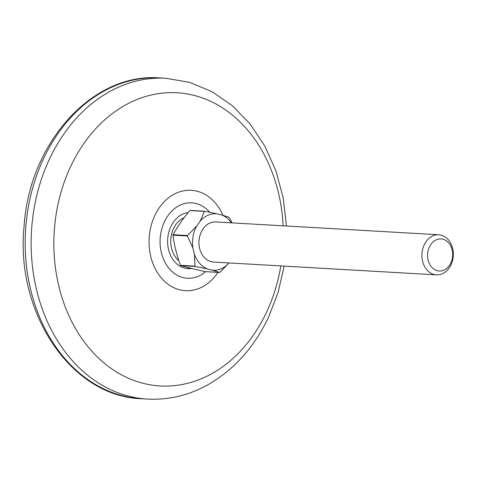 <?xml version="1.0" encoding="UTF-8"?>
<svg xmlns="http://www.w3.org/2000/svg" width="477" height="477" viewBox="0 0 477 477"><rect width="100%" height="100%" fill="white"/><g stroke="black" fill="none" stroke-linecap="round" stroke-linejoin="round"><path stroke-width="0.72" d="M441.022 235.107A20.082 15.681 93.3 0 0 438.774 234.762A20.082 15.681 93.3 0 0 421.966 253.913A20.082 15.681 93.3 0 0 436.467 274.865A20.082 15.681 93.3 0 0 453.15 257.163A20.082 15.681 93.3 0 0 441.022 235.107M442.847 239.192A16.069 12.545 -86.7 0 1 449.382 265.468A16.069 12.545 -86.7 0 1 428.149 260.215A16.069 12.545 -86.7 0 1 442.847 239.192M436.467 274.865L213.487 262.052A20.082 15.681 -86.7 0 1 198.981 241.1A20.082 15.681 -86.7 0 1 215.789 221.948L438.774 234.762M231.351 222.842A28.316 22.109 93.3 0 0 221.972 215.044L216.832 213.774A28.316 22.109 93.3 0 0 200.221 221.066L196.661 226.152A28.316 22.109 93.3 0 0 192.887 248.022L194.467 254.384A28.316 22.109 93.3 0 0 207.304 268.956L212.444 270.226A28.316 22.109 93.3 0 0 229.043 262.946L219.891 272.307A32.335 25.245 -86.7 0 1 219.551 272.462L205.134 271.634L191.992 268.563L180.771 265.611L195.182 266.434A32.335 25.245 -86.7 0 1 194.92 266.136L180.503 265.307A32.335 25.245 93.3 0 0 180.771 265.611M173.085 234.702A32.335 25.245 93.3 0 0 173.008 235.155L187.419 235.984A32.335 25.245 -86.7 0 1 187.503 235.531L173.085 234.702C177.444 226.587 183.067 218.544 189.953 210.572L204.371 211.4A32.335 25.245 -86.7 0 1 204.711 211.251L190.299 210.423A32.335 25.245 93.3 0 0 189.953 210.572M221.972 215.044L229.079 217.273A32.335 25.245 -86.7 0 1 229.342 217.578L232.108 222.89M180.503 265.307C176.74 255.183 174.242 245.13 173.008 235.155M212.444 270.226L219.551 272.462M195.182 266.434L207.304 268.956M194.467 254.384L194.92 266.136M187.419 235.984L192.887 248.022M196.661 226.152L187.503 235.531M204.371 211.4L200.221 221.066M216.832 213.774L204.711 211.251M184.14 217.715A24.1 18.818 93.3 0 0 170.969 237.54A24.1 18.818 93.3 0 0 178.923 260.794M191.569 268.462A28.113 21.954 -86.7 0 1 187.968 268.629A28.113 21.954 -86.7 0 1 170.861 226.533A28.113 21.954 -86.7 0 1 188.266 212.575M280.834 265.922A146.833 114.641 -86.7 0 1 266.375 312.596A146.833 114.641 -86.7 0 1 80.899 337.167A146.833 114.641 -86.7 0 1 125.791 104.839A146.833 114.641 -86.7 0 1 283.141 225.818M286.474 226.015L283.201 197.83L275.921 170.909L264.824 146.087L250.204 124.133L232.436 105.775L212.015 91.656L189.578 82.348L165.918 78.276A160.666 125.445 93.3 0 0 31.464 231.476A160.666 125.445 93.3 0 0 147.488 399.07C168.351 400.143 188.284 395.493 207.286 385.106C233.611 370.224 254.002 347.65 268.462 317.378L278.067 292.508L284.173 266.112M147.488 399.07L141.532 398.724A160.666 125.445 -86.7 0 1 25.514 231.13A160.666 125.445 -86.7 0 1 159.968 77.93L165.918 78.276M222.884 215.294A50.276 39.251 93.3 0 0 165.632 200.328A50.276 39.251 93.3 0 0 159.199 275.247A50.276 39.251 93.3 0 0 217.983 272.373M205.611 271.657A37.772 29.491 -86.7 0 1 166.187 264.425A37.772 29.491 -86.7 0 1 169.723 213.368A37.772 29.491 -86.7 0 1 209.731 212.241M187.509 268.599A30.123 30.123 0 0 0 189.411 267.919M141.532 398.724C71.007 396.781 15.043 312.387 24.118 225.824C29.407 142.712 92.747 72.236 159.968 77.93"/></g></svg>
